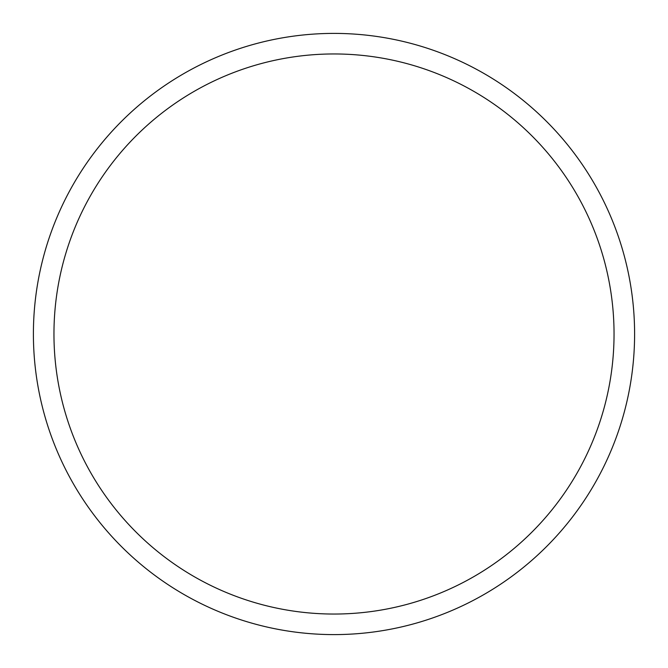 <?xml version="1.0" encoding="UTF-8"?>
<svg xmlns="http://www.w3.org/2000/svg" width="668" height="668" viewBox="0 0 668 668"><rect width="100%" height="100%" fill="white"/><g stroke="black" fill="none" stroke-linecap="round" stroke-linejoin="round"><path stroke-width="1" d="M634.6 334A300.6 300.6 0 0 0 334 33.4A300.6 300.6 0 0 0 33.4 334A300.6 300.6 0 0 0 334 634.6A300.6 300.6 0 0 0 634.6 334M53.958 334A280.042 280.042 0 0 0 334 614.042A280.042 280.042 0 0 0 614.042 334A280.042 280.042 0 0 0 334 53.958A280.042 280.042 0 0 0 53.958 334"/></g></svg>

